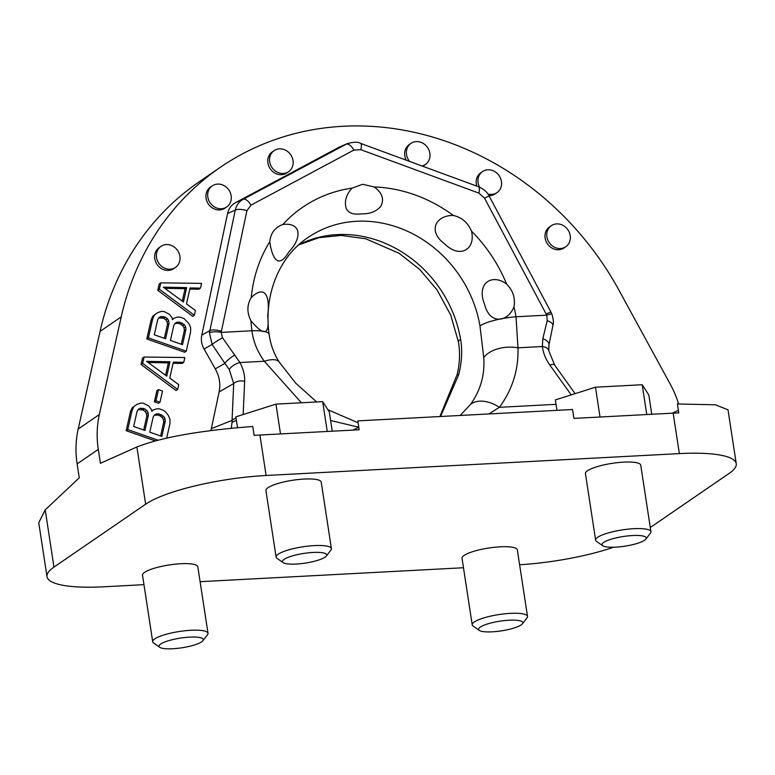 <?xml version="1.0" encoding="UTF-8"?>
<svg xmlns="http://www.w3.org/2000/svg" width="775" height="775" viewBox="0 0 775 775"><rect width="100%" height="100%" fill="white"/><g stroke="black" fill="none" stroke-linecap="round" stroke-linejoin="round"><path stroke-width="1.16" d="M463.479 567.746L200.095 581.686M143.966 584.66L103.908 586.782A93.233 20.402 171.3 0 1 47.013 576.687L38.75 522.728L45.212 509.882L79.263 477.826L77.132 463.905A95.8 85.124 -124.5 0 1 78.188 429.05L100.072 331.4A293.686 260.972 -124.5 0 1 199.068 181.883L220.226 167.361A293.686 260.972 -124.5 0 1 619.148 290.518L670.327 384.303A95.8 85.124 55.5 0 1 678.619 403.949M519.618 564.762A93.233 20.402 171.3 0 0 613.635 547.227M650.283 527.513L729.294 473.293A93.233 20.402 171.3 0 0 736.25 463.702A93.233 20.402 171.3 0 0 679.346 453.608L266.106 475.492A93.233 20.402 171.3 0 0 145.642 504.196L53.969 567.097A93.233 20.402 171.3 0 0 47.013 576.687M152.704 641.768L142.523 575.224A27.968 6.123 -8.7 0 1 144.605 572.347A27.968 6.123 -8.7 0 1 175.102 564.19A27.968 6.123 -8.7 0 1 197.819 566.767L208 633.311A27.968 6.123 171.3 0 0 185.283 630.734A27.968 6.123 171.3 0 0 154.787 638.891A27.968 6.123 171.3 0 0 152.704 641.768A27.968 6.123 171.3 0 0 153.615 643.018L159.786 647.319A22.378 4.892 171.3 0 0 179.713 648.094A22.378 4.892 171.3 0 0 201.626 641.855A22.378 4.892 171.3 0 0 202.895 640.722A22.378 4.892 171.3 0 0 187.56 637.263A22.378 4.892 171.3 0 0 160.725 644.015A22.378 4.892 171.3 0 0 159.786 647.319M522.418 623.807L527.019 617.859A27.968 6.123 171.3 0 0 527.513 616.396L517.332 549.843A27.968 6.123 171.3 0 0 494.624 547.266A27.968 6.123 171.3 0 0 464.128 555.433A27.968 6.123 171.3 0 0 462.036 558.31L472.217 624.853A27.968 6.123 171.3 0 0 473.128 626.103L479.308 630.404A22.378 4.892 171.3 0 0 499.226 631.17A22.378 4.892 171.3 0 0 521.139 624.931A22.378 4.892 171.3 0 0 522.418 623.807A22.378 4.892 171.3 0 0 507.073 620.349A22.378 4.892 171.3 0 0 480.248 627.101A22.378 4.892 171.3 0 0 479.308 630.404M326.304 556.043L330.906 550.095A27.968 6.123 171.3 0 0 331.409 548.632L321.218 482.089A27.968 6.123 171.3 0 0 298.511 479.512A27.968 6.123 171.3 0 0 268.014 487.669A27.968 6.123 171.3 0 0 265.922 490.546L276.113 557.099A27.968 6.123 171.3 0 0 277.024 558.339L283.195 562.64A22.378 4.892 171.3 0 0 303.112 563.415A22.378 4.892 171.3 0 0 325.035 557.177A22.378 4.892 171.3 0 0 326.304 556.043A22.378 4.892 171.3 0 0 310.969 552.585A22.378 4.892 171.3 0 0 284.134 559.347A22.378 4.892 171.3 0 0 283.195 562.64M595.626 540.175L585.445 473.632A27.968 6.123 -8.7 0 1 587.528 470.754A27.968 6.123 -8.7 0 1 618.033 462.588A27.968 6.123 -8.7 0 1 640.741 465.165L650.923 531.718A27.968 6.123 171.3 0 0 628.215 529.141A27.968 6.123 171.3 0 0 597.719 537.298A27.968 6.123 171.3 0 0 595.626 540.175A27.968 6.123 171.3 0 0 596.537 541.425L602.717 545.726A22.378 4.892 171.3 0 0 622.635 546.491A22.378 4.892 171.3 0 0 644.548 540.262A22.378 4.892 171.3 0 0 645.827 539.129A22.378 4.892 171.3 0 0 630.482 535.67A22.378 4.892 171.3 0 0 603.657 542.423A22.378 4.892 171.3 0 0 602.717 545.726M439.9 416.543L457.114 374.635L458.626 374.887L440.539 416.504M457.114 374.635C459.778 363.62 460.234 352.77 458.48 342.066A27.968 5.9 -9.7 0 1 460.573 339.208C462.52 350.339 461.871 362.235 458.626 374.887M250.926 320.772C263.5 335.565 269.836 336.437 267.704 315.725C270.417 294.713 264.265 284.909 251.245 297.581C246.925 304.769 246.808 312.499 250.926 320.772A144.508 128.417 55.5 0 0 251.933 330.76A27.968 6.336 -7.7 0 1 269.07 334.277C263.403 292.214 280.899 255.392 307.869 237.596A116.541 103.559 55.5 0 1 356.607 221.282A116.541 103.559 -124.5 0 1 479.967 325.907L483.755 357.643C484.966 374.809 480.548 390.397 470.512 404.424L460.176 415.468M330.615 420.505L358.777 427.238M243.166 414.528L244.648 381.281C244.919 375.255 243.35 369.007 239.94 362.535L222.532 337.803L221.175 332.388L246.915 210.693L250.964 205.162L353.884 150.069L360.85 149.701L478.843 193.101L484.511 198.119L546.772 315.144L516.014 316.772L517.981 347.81C518.669 369.656 512.459 389.496 499.371 407.321L488.948 413.947M556.024 404.327L499.371 407.321A27.968 18.028 -142.5 0 0 470.512 404.424M547.227 320.608A9.319 3.788 12.9 0 1 552.875 325.626C553.796 323.349 553.466 319.513 551.907 314.108A9.319 1.056 -21.8 0 0 546.772 315.144L547.227 320.608L542.81 338.762L542.364 346.522L517.981 347.81A27.968 16.721 178.7 0 0 483.755 357.643M548.778 350.755A9.319 5.357 -6.9 0 0 542.364 346.522C543.236 353.129 545.745 359.329 549.892 365.122A9.319 3.313 -35.6 0 1 554.638 365.044L548.778 350.755L548.933 345.011L552.875 325.626M542.81 338.762A9.319 5.231 10 0 1 548.933 345.011M374.189 186.949L362.632 184.285L352.073 188.122C346.212 194.554 344.226 201.18 346.115 208C348.082 213.009 353.177 214.946 361.421 213.822C369.985 214.055 376.466 211.498 380.883 206.16C384.39 199.049 382.153 192.646 374.189 186.949A144.508 128.417 -124.5 0 1 453.327 215.45C461.852 217.417 467.906 222.638 471.5 231.134C475.869 249.221 460.059 259.257 444.463 243.728C427.161 230.853 436.277 215.053 453.327 215.45M269.739 241.81C272.49 259.983 278.932 268.847 288.784 251.972C302.686 237.45 301.078 222.212 282.856 224.479C275.057 227.298 270.688 233.081 269.739 241.81A144.508 128.417 55.5 0 0 251.245 297.581M513.98 306.842C507.644 322.642 489.529 324.812 484.559 304.246C476.179 283.815 491.553 272.877 506.618 284.057C513.06 290.673 515.511 298.268 513.98 306.842A144.508 128.417 -124.5 0 1 516.014 316.772A27.968 5.9 170.3 0 0 479.967 325.907M246.915 210.693A9.319 3.265 -168 0 0 235.29 210.073C236.443 205.181 239.068 201.597 243.176 199.301L347.297 143.617L339.382 147.076L346.096 144.198A9.319 4.253 -118.2 0 1 353.884 150.069M316.665 401.963L295.759 383.208L279.31 362.167A27.968 10.782 -32.7 0 0 264.314 361.247C257.416 351.705 253.289 341.543 251.933 330.76L221.175 332.388A9.319 2.906 -175 0 0 209.415 332.814L235.29 210.073L227.579 213.483C228.673 208.601 231.308 205.007 235.464 202.701L339.382 147.076M222.532 337.803A9.319 0.843 148.9 0 0 212.108 344.429L209.415 332.814M244.648 381.281A9.319 5.696 -177.4 0 0 233.701 383.586L229.264 369.53A9.319 3.991 151.7 0 1 239.94 362.535L264.314 361.247L301.417 402.777M236.046 418.209A9.319 5.696 -177.4 0 0 232.064 420.399L233.701 383.586L219.122 391.918C220.71 384.042 219.422 376.35 215.285 368.861L204.077 349.021C201.587 344.526 200.822 339.915 201.771 335.188L209.725 330.644A9.319 3.265 -168 0 1 221.35 331.264M236.414 420.622A9.319 5.803 -173.5 0 0 231.977 422.704L232.064 420.399L211.333 428.672L210.877 430.609M231.328 428.246L231.977 422.704M78.188 429.05L99.345 414.528A95.8 85.124 -124.5 0 0 98.289 449.384L100.421 463.305L136.884 446.981C161.743 437.274 200.367 430.445 252.766 426.483L254.132 435.385A93.233 20.402 171.3 0 1 259.916 435.027L266.106 475.492M352.761 430.106L358.796 427.306M259.916 435.027L359.174 429.767L357.808 420.883L572.541 409.52L573.897 418.403L673.155 413.143A93.233 20.402 -8.7 0 1 678.774 412.901L677.418 403.998L715.335 404.773L728.006 409.81M672.283 413.191L678.387 410.353M227.579 213.483L201.771 335.188M234.912 355.066A9.319 2.248 143.1 0 0 224.866 363.378L212.108 344.429L204.077 349.021M229.264 369.53L224.866 363.378L215.285 368.861M219.122 391.918L211.333 428.672M99.345 414.528L121.229 316.878A293.686 260.972 -124.5 0 1 220.226 167.361M288.571 171.692L286.808 172.893A12.778 11.354 -124.5 0 1 281.47 174.685A12.778 11.354 -124.5 0 1 268.731 165.995A12.778 11.354 -124.5 0 1 272.354 151.832L274.118 150.621A12.778 11.354 -124.5 0 1 279.465 148.839A12.778 11.354 -124.5 0 1 292.194 157.528A12.778 11.354 -124.5 0 1 288.571 171.692A12.778 11.354 -124.5 0 1 283.233 173.474A12.778 11.354 -124.5 0 1 270.494 164.784A12.778 11.354 -124.5 0 1 274.118 150.621M175.45 267.423L173.687 268.634A12.778 11.354 -124.5 0 1 168.349 270.417A12.778 11.354 -124.5 0 1 155.61 261.727A12.778 11.354 -124.5 0 1 159.233 247.564L160.997 246.353A12.778 11.354 -124.5 0 1 166.344 244.571A12.778 11.354 -124.5 0 1 179.073 253.26A12.778 11.354 -124.5 0 1 175.45 267.423A12.778 11.354 -124.5 0 1 170.112 269.206A12.778 11.354 -124.5 0 1 157.373 260.526A12.778 11.354 -124.5 0 1 160.997 246.353M226.717 206.944L224.953 208.155A12.778 11.354 -124.5 0 1 219.616 209.938A12.778 11.354 -124.5 0 1 206.877 201.258A12.778 11.354 -124.5 0 1 210.5 187.085L212.263 185.884A12.778 11.354 -124.5 0 1 217.61 184.092A12.778 11.354 -124.5 0 1 230.34 192.781A12.778 11.354 -124.5 0 1 226.717 206.944A12.778 11.354 -124.5 0 1 221.379 208.737A12.778 11.354 -124.5 0 1 208.64 200.047A12.778 11.354 -124.5 0 1 212.263 185.884M409.675 161.442A12.778 11.354 -124.5 0 1 410.973 143.375A12.778 11.354 -124.5 0 1 416.311 141.593A12.778 11.354 -124.5 0 1 429.05 150.282A12.778 11.354 -124.5 0 1 425.427 164.445L423.663 165.647A12.778 11.354 -124.5 0 1 422.704 166.228M406.245 160.173A12.778 11.354 -124.5 0 1 409.21 144.586L410.973 143.375M565.789 246.75L564.026 247.961A12.778 11.354 -124.5 0 1 558.688 249.753A12.778 11.354 -124.5 0 1 545.949 241.064A12.778 11.354 -124.5 0 1 549.572 226.901L551.335 225.69A12.778 11.354 -124.5 0 1 556.673 223.898A12.778 11.354 -124.5 0 1 569.412 232.587A12.778 11.354 -124.5 0 1 565.789 246.75A12.778 11.354 -124.5 0 1 560.451 248.542A12.778 11.354 -124.5 0 1 547.712 239.853A12.778 11.354 -124.5 0 1 551.335 225.69M479.589 187.192A12.778 11.354 -124.5 0 1 482.534 171.566A12.778 11.354 -124.5 0 1 487.872 169.783A12.778 11.354 -124.5 0 1 500.611 178.473A12.778 11.354 -124.5 0 1 496.988 192.636L495.225 193.847A12.778 11.354 -124.5 0 1 489.877 195.629A12.778 11.354 -124.5 0 1 488.928 195.639M476.858 186.155A12.778 11.354 -124.5 0 1 480.771 172.777L482.534 171.566M151.745 410.924L153.014 410.052L151.852 411.37L151.396 409.491L148.713 405.974L143.259 403.194L140.662 403.145L136.894 404.405L132.176 407.834L130.471 411.544L126.16 430.687L155.32 440.907M158.487 389.602L156.899 390.697L154.39 401.857L158.42 403.271L159.999 402.186L162.517 391.017L158.487 389.602L155.969 400.772L159.999 402.186M144.092 357.023L142.503 358.108L141.069 364.492L176.061 390.532L177.649 389.438L178.725 384.652L169.783 378.074L173.368 362.119L183.762 362.322L184.838 357.537L144.092 357.023L142.658 363.397L177.649 389.438M173.116 363.243L182.173 363.407L183.762 362.322M157.557 312.693L152.83 316.123L151.125 319.833L146.814 338.966L184.682 352.247L186.271 351.162L190.582 332.02L190.679 327.748L188.974 323.708L184.053 318.544L180.023 317.13L177.427 317.082L173.668 318.341L172.505 319.658L172.06 317.779L169.376 314.253L163.912 311.482L161.316 311.434L157.557 312.693L154.419 315.037L152.714 318.738L148.403 337.881L186.271 351.162M160.793 282.856L159.214 283.941L157.771 290.325L192.772 316.355L194.36 315.27L195.436 310.484L186.484 303.907L190.078 287.951L200.463 288.155L201.539 283.369L160.793 282.856L159.359 289.23L194.36 315.27M189.827 289.065L198.875 289.24L200.463 288.155M425.427 164.445A12.778 11.354 -124.5 0 1 421.968 165.957M496.988 192.636A12.778 11.354 -124.5 0 1 491.641 194.418A12.778 11.354 -124.5 0 1 487.882 193.992M166.673 438.175L169.928 423.731L170.016 419.459L168.32 415.429L165.637 411.903L163.399 410.256L159.369 408.842L156.773 408.793L153.014 410.052M126.16 430.687L127.749 429.592L158.032 440.21M130.471 411.544L132.06 410.459L127.749 429.592M132.176 407.834L133.765 406.749L132.06 410.459M136.894 404.405L133.765 406.749M133.658 426.502L137.068 411.351L138.415 409.239L140.391 408.212L144.596 408.832L146.833 410.469L148.083 412.629L148.354 415.303L144.935 430.464L133.658 426.502M159.098 413.908L163.757 416.407L165.007 418.568L165.269 421.242L161.859 436.393L149.778 432.159L153.188 416.998L154.535 414.896L156.502 413.86L159.098 413.908L157.509 415.003L159.931 415.846L161.52 414.761M138.173 409.636L143.007 409.917L145.245 411.564L146.494 413.724L146.766 416.398L143.695 430.028M146.766 416.398L148.354 415.303M146.494 413.724L148.083 412.629M145.245 411.564L146.833 410.469M143.007 409.917L144.596 408.832M141.399 409.355L142.987 408.26M138.803 409.297L140.391 408.212M159.931 415.846L162.169 417.493L163.418 419.653L163.69 422.327L160.619 435.957M154.283 415.284L157.509 415.003M154.913 414.954L156.502 413.86M163.69 422.327L165.269 421.242M163.418 419.653L165.007 418.568M162.169 417.493L163.757 416.407M154.39 401.857L155.969 400.772M141.069 364.492L142.658 363.397M146.601 361.344L169.967 361.789L166.732 376.146L146.601 361.344M148.161 362.487L168.378 362.884L169.967 361.789M168.378 362.884L165.588 375.303M154.312 334.79L157.732 319.639L159.069 317.527L161.045 316.5L165.249 317.111L167.487 318.757L168.747 320.918L169.008 323.592L165.598 338.743L154.312 334.79M179.752 322.197L184.411 324.686L185.661 326.847L185.932 329.52L182.513 344.681L170.432 340.438L173.842 325.287L175.189 323.175L177.155 322.148L179.752 322.197L178.172 323.282L180.585 324.134L182.173 323.049M172.399 319.213L173.668 318.341M146.814 338.966L148.403 337.881M151.125 319.833L152.714 318.738M152.83 316.123L154.419 315.037M158.827 317.915L163.661 318.205L165.898 319.843L167.158 322.003L167.419 324.686L164.348 338.307M167.419 324.686L169.008 323.592M167.158 322.003L168.747 320.918M165.898 319.843L167.487 318.757M163.661 318.205L165.249 317.111M162.053 317.634L163.641 316.549M159.456 317.585L161.045 316.5M180.585 324.134L182.822 325.781L184.072 327.941L184.343 330.615L181.273 344.245M174.937 323.562L178.172 323.282M175.576 323.233L177.155 322.148M184.343 330.615L185.932 329.52M184.072 327.941L185.661 326.847M182.822 325.781L184.411 324.686M157.771 290.325L159.359 289.23M163.302 287.176L186.678 287.622L183.443 301.979L163.302 287.176M164.862 288.319L185.089 288.707L186.678 287.622M185.089 288.707L182.29 301.126M202.895 640.722L207.506 634.773A27.968 6.123 171.3 0 0 208 633.311M527.513 616.396A27.968 6.123 171.3 0 0 504.806 613.81A27.968 6.123 171.3 0 0 474.31 621.976A27.968 6.123 171.3 0 0 472.217 624.853M331.409 548.632A27.968 6.123 171.3 0 0 308.692 546.055A27.968 6.123 171.3 0 0 278.196 554.212A27.968 6.123 171.3 0 0 276.113 557.099M645.827 539.129L650.428 533.181A27.968 6.123 171.3 0 0 650.923 531.718M646.757 414.538L642.204 384.729L648.82 394.988L651.775 414.276M556.944 410.343L555.355 399.929L595.462 387.2L642.204 384.729M600.024 417.018L595.462 387.2M327.244 431.462L322.681 401.644L329.298 411.903L332.252 431.2M237.489 427.664L235.833 416.853L275.948 404.124L322.681 401.644M280.511 433.932L275.948 404.124M53.969 567.097L45.212 509.882M298.772 244.784A116.541 103.559 55.5 0 1 337.212 234.593A116.541 103.559 -124.5 0 1 460.573 339.208M549.892 365.122L571.204 394.901M352.073 188.122A144.508 128.417 55.5 0 0 282.856 224.479M269.07 334.277L269.07 334.277A27.968 6.336 -7.7 0 1 269.07 334.287C270.601 344.798 274.021 354.088 279.31 362.167M471.5 231.134A144.508 128.417 -124.5 0 1 506.618 284.057M546.268 314.059A9.319 0.533 -28 0 1 550.967 312.102L489.209 196.153C487.281 192.103 483.726 188.974 478.533 186.765L360.54 143.365C358.215 141.796 353.807 141.883 347.297 143.617M484.511 198.119A9.319 0.533 -28 0 1 489.209 196.153M478.843 193.101A9.319 2.664 -69.8 0 0 478.533 186.765M360.85 149.701A9.319 2.664 -69.8 0 0 360.54 143.365M250.964 205.162A9.319 4.253 -118.2 0 0 243.176 199.301L235.464 202.701M136.884 446.981L145.642 504.196M679.346 453.608L673.155 413.143M98.289 449.384L77.132 463.905M121.229 316.878L100.072 331.4M458.48 342.066L450.692 315.037L437.042 289.889L419.808 269.564L399.183 253.347L365.713 238.758L341.233 235.416L319.019 237.663L298.627 244.91M327.893 409.723L358.108 422.811M575.108 393.661L554.638 365.044M551.907 314.108L550.967 312.102M736.25 463.702L727.996 409.733"/></g></svg>
